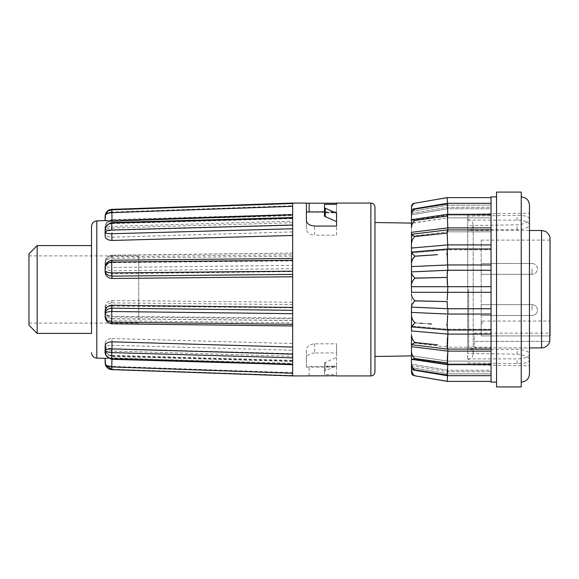 <?xml version="1.0" encoding="UTF-8"?>
<svg xmlns="http://www.w3.org/2000/svg" width="579" height="579" viewBox="0 0 579 579"><rect width="100%" height="100%" fill="white"/><g stroke="black" fill="none" stroke-linecap="round" stroke-linejoin="round"><path stroke-width="0.43" stroke-dasharray="2.9 2.17" d="M468.65 289.5L468.65 348.5L468.65 289.5M529.467 260.304L529.467 359.979C528.743 356.794 524.625 354.847 517.119 354.153L467.731 353.465L467.731 225.535L517.119 224.847C524.625 224.153 528.743 222.206 529.467 219.021L529.467 347.921L475.272 347.921L474.317 345.844L474.317 333.128L474.317 346.437L475.272 348.5L475.272 347.921L541.546 347.921L541.546 230.5M549.804 341.364L474.317 341.364L549.804 341.364L550.05 339.359L550.05 240.104L550.05 335.921L550.05 321.055L550.05 335.921L550.05 333.128L550.05 335.921L481.171 335.921L481.171 240.104L481.171 335.921L481.171 321.055L481.171 335.921L550.05 335.921M532.007 268.917L532.007 274.337L532.007 268.917M481.171 268.917L481.171 274.337L481.171 268.917M532.007 310.083L532.014 304.663A5.421 5.421 0 0 1 537.428 310.083A5.421 5.421 0 0 1 532.007 315.497A5.421 5.421 0 0 0 537.428 310.083A5.421 5.421 0 0 0 532.014 304.655L532.007 310.083M481.171 310.083L481.171 304.663L481.171 310.083M532.014 263.496A5.421 5.421 0 0 1 537.428 268.917A5.421 5.421 0 0 1 532.007 274.337A5.421 5.421 0 0 0 537.428 268.917A5.421 5.421 0 0 0 532.014 263.496M467.731 289.5L467.731 359.4L467.731 289.5M37.179 333.403L37.179 245.597M91.518 249.723L91.518 333.403L91.518 249.723M28.95 325.174L28.95 253.826M138.714 319.955L138.714 255.882L138.714 319.955M28.95 259.045L28.95 323.118L28.95 259.045M374.975 371.819L374.975 207.181M336.558 212.413L336.558 204.358L336.558 212.833L336.558 211.921L336.558 212.413L306.378 212.131L306.378 203.063M314.607 343.81L314.607 352.937L336.558 352.937L336.558 365.798L324.486 371.11L324.486 362.78L324.486 366.167L336.558 366.167L336.558 367.079L336.558 366.587L309.121 366.587L306.378 367.079L306.378 349.796C306.747 346.387 309.49 344.389 314.607 343.81L336.558 343.81L336.558 357.381L324.486 362.78M314.607 352.937C309.519 353.443 306.776 355.318 306.378 358.553L306.378 349.796M306.378 366.869L306.378 358.553M111.74 369.583L111.74 369.185C107.571 368.591 105.364 366.413 105.117 362.664C105.284 364.763 107.484 366 111.74 366.362L111.885 369.192L111.979 366.369L292.656 372.673L292.656 353.675L111.979 348.674L111.74 355.397C107.484 354.637 105.284 352.191 105.117 348.066C105.284 352.495 107.491 355.13 111.74 355.976L111.74 348.999C107.571 348.797 105.364 347.921 105.117 346.38C105.284 345.779 107.484 345.41 111.74 345.272M105.117 342.949L105.117 348.066L105.117 342.949C105.53 340.235 107.817 338.766 111.979 338.534L111.979 345.272L292.656 350.244L292.656 360.956L111.885 355.984L111.979 355.405L111.74 355.976M111.885 349.007L292.656 353.979L292.656 318.088L111.979 316.337L111.74 318.689C107.484 317.871 105.284 315.316 105.117 311.01C105.284 314.325 107.491 316.315 111.74 316.981L111.718 318.79C106.999 317.335 104.799 314.744 105.117 311.01L105.117 309.808C105.523 313.76 107.81 315.939 111.979 316.337M111.74 302.868L111.979 300.515C107.817 300.892 105.53 303.114 105.117 307.174L105.117 308.375C105.284 305.299 107.484 303.468 111.74 302.868L111.74 306.088L111.979 302.868L292.656 304.605L292.656 318.725L111.885 316.981L111.718 318.79M111.885 306.088L292.656 307.825L292.656 221.164L292.656 231.918L111.979 237.18L111.979 230.095L105.117 229.537C105.284 227.735 107.491 226.693 111.74 226.396L111.74 230.102M111.74 220.896L111.979 227.974C107.817 228.22 105.53 229.436 105.117 231.614L105.117 228.003C105.284 224.001 107.484 221.634 111.74 220.896L111.885 220.056L111.979 220.888L292.656 215.663L292.656 214.447L292.656 221.164L111.885 226.396L111.979 230.095L292.656 224.869M105.117 234.365C105.523 231.94 107.81 230.601 111.979 230.326L111.979 223.595L292.656 218.623L292.656 225.325L292.656 203.106L292.656 214.244L111.979 220.592L111.74 212.059C107.484 212.479 105.284 213.875 105.117 216.242L105.516 213.933M292.656 203.063L111.885 209.41L111.979 212.052L292.656 205.748M292.656 353.675L292.656 372.673M111.74 366.362L111.979 357.829L292.656 364.177L292.656 363.337L111.74 358.104L111.74 358.937M111.979 357.829L105.197 358.415M259.566 363.59L111.979 358.408L111.979 359.32M292.656 375.894L292.656 363.337M111.885 358.944L111.979 351.026L292.656 356.288M111.979 351.026C107.817 350.78 105.53 349.564 105.117 347.386M292.656 357.836L292.656 324.327M111.95 323.806L111.979 320.723L292.656 322.894M111.979 320.723C107.817 320.332 105.53 318.211 105.117 314.354L105.117 313.268M292.656 313.673L292.656 271.175M105.117 270.625L105.117 269.192C105.523 265.24 107.81 263.061 111.979 262.663L111.74 260.311C107.484 261.129 105.284 263.684 105.117 267.99M111.95 260.203L292.656 258.567L292.656 260.912L111.979 262.663M292.656 260.912L292.656 225.021M292.656 225.325L111.979 230.326M447.531 375.691L447.856 370.234L447.212 375.069M447.379 370.155L447.212 375.062L447.856 370.234L411.474 364.162L411.474 372.348L412.436 374.765L413.478 375.467M447.22 361.035L447.212 362.975C447.205 365.639 447.422 365.031 447.856 361.13L447.212 364.046M411.474 351.475L411.474 358.842L411.474 355.687L411.474 358.842L412.002 359.393L414.89 358.582L437.594 361.665L414.89 358.524L412.436 355.383L411.474 351.475L411.474 342.703L411.474 344.686L411.474 342.703L447.856 347.147C447.574 349.166 447.379 349.607 447.263 348.457M491.05 382.111L491.05 361.13L447.856 361.13L447.856 363.938L447.856 361.13L411.474 355.687L411.474 358.495L411.474 284.702L412.436 281.597L414.89 278.188L437.594 277.631L414.89 278.086C412.798 276.031 411.662 274.229 411.474 272.695L411.474 284.702M447.328 329.19L447.56 330.023L447.856 329.234L447.35 329.371M431.5 323.994L414.89 322.858C412.805 324.66 411.662 325.963 411.474 326.766L411.474 326.093L411.474 326.766L411.474 326.093L447.856 329.234L491.05 329.234L491.05 345.88L491.05 196.889M411.474 272.695L411.474 252.234C411.662 253.037 412.798 254.34 414.89 256.142L437.594 254.688L414.89 256.236L411.683 261.903L411.474 263.423L411.474 257.742M446.525 254.116L447.212 254.058M447.212 275.293L447.212 277.413L446.525 277.428M437.594 301.369L414.89 300.914L447.212 301.587L447.212 302.224M414.123 301.478L411.474 307.123L447.726 308.745L491.05 308.614L491.05 330.023L491.05 308.614L447.856 308.614L447.856 314.042L411.474 312.414L411.474 306.986L411.474 315.577C411.662 318.226 412.798 320.621 414.89 322.764M447.639 315.323L447.574 315.888M447.458 317.082L447.314 328.995M447.212 324.928L446.525 324.899M447.856 330.023L447.487 337.687M411.474 355.687L447.856 361.13L491.05 361.13L491.05 364.676L491.05 334.097L447.856 334.097L411.474 330.956L411.474 335.082L413.609 341.132L414.89 342.45L437.594 344.874M447.212 345.156L447.212 345.88C447.205 349.607 447.422 350.027 447.856 347.147L447.748 352.184M447.733 352.293L447.589 353.979M447.357 357.504L447.314 358.408M491.05 351.12L447.856 351.12L411.474 346.676L411.474 342.703L447.856 347.147L491.05 347.147L447.856 347.147L447.415 349.101L491.05 349.101M447.791 364.676L447.473 368.729M411.474 358.842L447.856 363.938L491.05 363.938L491.05 375.062L491.05 363.938L447.856 363.938L411.474 358.495L411.683 365.327L414.89 369.894L437.594 373.542L412.972 369.974L411.683 369.134L411.474 364.162L447.856 370.234L491.05 370.234L491.05 381.387L491.05 370.234L491.05 375.691L491.05 370.234L447.856 370.234L447.856 371.689L491.05 371.689L447.856 371.689L447.212 381.322L447.856 373.831L491.05 373.831L491.05 381.387L491.05 373.831L447.856 373.831L447.263 380.779M447.212 375.062L437.594 373.542M411.474 372.348L411.474 370.763C411.662 373.397 412.798 375.069 414.89 375.793L414.398 375.72M447.212 381.322L437.594 379.686M491.05 297.36L491.05 308.745L491.05 297.36M491.05 270.255L491.05 277.413L491.05 270.255L447.733 270.255L491.05 270.386L491.05 264.958L491.05 270.386L447.61 270.4M491.05 248.977L447.56 248.977L447.856 249.766L491.05 249.766L447.856 249.766L447.56 248.977L447.328 249.831M447.263 230.529L447.415 229.899L447.856 231.853L491.05 231.853L447.856 231.853C447.581 229.841 447.379 229.4 447.263 230.529L447.212 231.933M446.525 233.207L447.212 233.12L447.856 249.766L411.474 252.907L411.474 220.158L411.474 223.313L447.856 217.87L491.05 217.87L447.856 217.87L447.212 216.025C447.205 213.362 447.422 213.969 447.856 217.87L447.856 215.062L491.05 215.062L447.856 215.062L447.856 217.87L411.474 223.096L411.474 292.308L411.474 286.692L491.05 286.692L491.05 292.308L491.05 277.413L491.05 286.692M411.474 208.237L411.474 214.838L447.856 208.766L491.05 208.766L491.05 207.311L491.05 208.766L447.856 208.766L447.212 203.938L447.856 208.766L447.856 207.311L491.05 207.311L491.05 197.678L491.05 207.311L447.856 207.311L447.856 208.766L411.474 214.838L411.474 208.237C411.662 205.603 412.805 203.924 414.89 203.207L447.212 197.613L447.856 205.169L491.05 205.118L447.856 205.169L447.212 197.678L447.487 202.693M491.05 203.309L447.234 203.309L447.791 214.324M411.474 227.525C411.662 224.478 412.805 222.126 414.89 220.476L447.212 216.025L447.856 227.88L491.05 227.88M447.856 248.977L447.856 249.766L411.474 252.907L411.474 248.044L447.856 244.903L491.05 244.903M496.543 254.058L496.543 382.111L496.543 254.058M529.467 373.882L529.467 205.118M521.238 254.058L521.238 382.111L521.238 254.058M496.543 386.917L496.543 192.083M521.238 386.917L521.238 192.083M411.474 330.956L411.474 326.093L411.474 330.956M374.975 289.5L374.975 222.524M467.731 220.129L517.119 220.129A12.347 4.726 0 0 1 529.467 224.855A12.347 4.726 0 0 1 517.119 229.581L467.731 229.581L467.731 214.129L467.731 353.465M467.731 229.581L467.731 225.535M529.467 224.855L529.467 213.217L467.731 214.129M529.467 219.021C528.743 216.466 524.625 215.258 517.119 215.395L467.731 216.083M467.731 362.917L517.119 363.605C524.625 363.735 528.743 362.534 529.467 359.979L529.467 354.145A12.347 4.726 180 0 0 517.119 349.419L467.731 349.419M336.558 235.19L336.558 226.063L336.558 235.19L314.607 235.19L314.607 226.063M336.558 213.202L336.558 221.619M336.558 352.937L336.558 343.81M336.558 365.798L336.558 357.381M324.486 371.11L324.486 374.642L336.558 374.642L336.558 366.167M336.558 374.642L336.558 366.587M324.486 216.22L324.486 212.833L336.558 212.833M324.486 204.358L324.486 212.833M324.486 374.642L324.486 366.167M306.378 220.447L306.378 229.204C306.747 232.613 309.49 234.611 314.607 235.19M306.378 212.131L306.378 229.204M467.731 358.871L517.119 358.871A12.347 4.726 180 0 0 529.467 354.145M491.05 375.062L491.05 375.691L491.05 375.062M491.05 254.058L491.05 264.958L491.05 254.058M491.05 334.097L491.05 329.234L447.856 329.234L411.474 326.093M447.856 373.831L411.474 367.549L447.856 373.831M437.594 361.665L447.212 362.975L447.299 364.676L491.05 364.676M447.415 349.101L411.503 344.715L414.89 342.529L427.939 343.94M430.747 344.23L437.232 344.845M447.212 344.064L447.212 344.975M415.563 322.901L420.137 323.234M422.561 323.4L427.932 323.77M447.856 314.042L491.05 314.042M411.474 326.903L447.56 330.023L491.05 330.023M447.61 285.896L447.856 292.308L491.05 292.308M411.474 306.305L411.474 292.308L447.856 292.308L447.422 294.61M447.415 294.718L447.227 298.511M447.227 298.836L447.212 299.936M447.545 262.88L447.856 264.958L491.05 264.958M447.726 270.255L411.474 272.014L447.856 270.386L411.474 272.014L411.474 266.586L447.856 264.958L447.856 270.255M411.474 243.918C411.662 240.973 412.805 238.519 414.89 236.55L437.594 234.126L414.89 236.471L411.503 234.285L447.415 229.899L491.05 229.899M411.474 236.297L447.856 231.853L411.474 236.297L411.474 232.324L447.856 227.88L447.856 229.899M437.594 217.335L414.89 220.418L412.002 219.607L411.474 220.158M491.05 214.324L447.299 214.324L447.212 214.954M411.474 220.505L447.856 215.062L411.474 220.505L411.474 223.313L411.474 215.352C411.662 212.413 412.805 210.329 414.89 209.106L437.594 205.458L412.972 209.026L411.474 210.72L411.474 214.838L411.474 213.383L447.856 207.311L411.474 213.383M447.856 205.169L411.474 211.451L447.856 205.169M447.856 308.745L491.05 308.745M447.856 349.101L447.856 347.147M411.474 365.617L447.856 371.689L411.474 365.617L411.474 370.763M446.525 345.822L447.212 345.88M411.474 335.082L411.474 344.686M411.474 315.577L411.474 326.766M447.856 308.614L411.474 306.986L447.856 308.614M411.474 294.298C411.662 296.462 412.798 298.634 414.89 300.812M447.212 203.938L437.594 205.458M447.212 197.678L437.594 199.314M91.518 329.277L91.518 245.597M105.117 308.375L105.117 311.01L105.117 308.375C105.364 307.116 107.571 306.349 111.74 306.088L111.885 316.981M105.117 350.997C105.284 354.999 107.484 357.366 111.74 358.104M105.117 315.844C105.284 320.216 107.484 322.814 111.74 323.639L111.718 323.799M111.74 223.024L111.74 223.603C107.484 224.363 105.284 226.809 105.117 230.934M105.559 213.81L111.74 209.417L111.74 212.059M292.656 203.497L292.656 214.823L111.885 220.056L111.899 219.687L111.74 220.063C107.571 220.823 105.364 223.472 105.117 228.003L105.117 233.149C105.523 235.624 107.81 236.97 111.979 237.18M105.117 307.174L105.117 309.808M105.117 231.614L105.117 233.149M105.117 220.592L111.979 220.592M111.885 223.016L111.74 223.603M105.117 314.354L105.117 314.954M292.656 325.796L111.74 323.639M105.117 349.463L105.117 350.548M105.117 344.635C105.523 347.06 107.81 348.399 111.979 348.674M292.656 253.037L111.718 255.201C107.281 256.056 105.081 258.704 105.117 263.156C105.284 258.784 107.484 256.186 111.74 255.361L111.74 256.837L111.979 255.361L292.656 253.037L292.656 254.673L111.885 256.83M111.979 255.361L111.979 258.277C107.817 258.668 105.53 260.789 105.117 264.646L105.117 267.223C105.523 271.196 107.81 273.375 111.979 273.751L111.74 270.827C107.484 270.27 105.284 268.576 105.117 265.732C105.284 266.673 107.491 267.252 111.74 267.484L111.74 270.827M105.117 264.646L105.117 267.223M105.117 265.732L105.117 263.156C105.364 259.573 107.571 257.467 111.74 256.837L111.74 267.484L292.656 265.327L292.656 271.58L111.979 273.751M111.885 267.484L111.979 270.827L292.656 268.67M111.979 300.515L292.656 302.26L292.656 304.605M111.979 318.696L292.656 320.433M111.979 338.534L292.656 343.542L292.656 350.244M111.979 355.405L292.656 360.377M292.656 260.275L292.656 258.567M292.656 218.044L292.656 218.623M111.979 227.974L292.656 222.712L292.656 215.663M111.885 226.396L111.74 220.063M292.656 214.244L292.656 222.712M292.656 231.918L292.656 253.204M111.979 258.277L292.656 256.106M292.656 271.58L292.656 302.26M292.656 318.088L292.656 343.542M111.885 369.192L292.656 375.503L292.656 375.937M370.864 203.063L370.864 375.937M96.809 358.126L96.809 220.874M325.289 370.444L325.289 362.121M309.121 375.771L309.121 366.587M309.121 211.921L309.121 212.413M517.119 363.605L517.119 358.871M517.119 354.153L517.119 349.419M517.119 220.129L517.119 215.395M517.119 229.581L517.119 224.847M467.731 359.4C471.016 359.118 472.84 357.286 473.217 353.907L473.217 289.5L473.217 353.907C473.383 353.523 473.152 349.81 468.65 348.5L475.272 348.5L474.317 346.437M481.171 240.104L550.05 240.104M532.007 274.337L481.171 274.337L532.007 274.337M532.007 315.497L481.171 315.497L532.007 315.497M481.171 323.799A1.404 1.404 0 0 0 481.171 321.055L550.05 321.055M28.95 255.882L138.714 255.882M491.05 375.691L447.234 375.691L412.972 369.974M467.731 364.871L529.467 365.783M411.474 367.6L447.856 373.882L491.05 373.882M447.212 197.613L491.05 197.613M411.474 211.4L447.856 205.118L491.05 205.118M447.299 364.676L412.002 359.393M447.56 248.977L411.474 252.097M447.299 214.324L412.002 219.607M447.234 203.309L412.972 209.026M292.656 361.434L111.704 356.454C106.854 354.717 104.661 351.923 105.117 348.066L105.117 348.088M111.711 219.694C106.862 221.41 104.661 224.182 105.117 228.003L105.117 229.537M292.656 320.542L111.95 318.797M105.117 346.38L105.117 348.066M292.656 214.447L111.899 219.687M306.378 367.079L336.558 367.079M324.486 211.921L336.558 211.921M28.95 323.118L138.714 323.118M467.731 219.6C471.016 219.882 472.84 221.714 473.217 225.093L473.217 289.5L473.217 225.093C473.007 228.003 471.48 229.805 468.65 230.5L529.467 230.5M532.014 263.503L481.171 263.503L532.014 263.503M532.014 304.663L481.171 304.663L532.014 304.663M474.317 333.128L550.05 333.128"/><path stroke-width="0.87" d="M529.467 359.979L529.467 347.921L541.546 347.921C545.802 347.632 548.559 345.446 549.804 341.364C548.559 345.446 545.809 347.632 541.546 347.921L541.546 230.5L544.984 231.231C544.521 230.522 550.484 234.227 550.05 239.011L549.804 341.364M550.05 335.921L550.05 239.011M37.179 333.403L28.95 325.174L28.95 253.826L37.179 245.597L37.179 333.403L91.518 333.403L91.518 329.277M374.975 207.181L374.975 371.819C374.714 374.345 373.339 375.72 370.864 375.937L370.864 203.063C373.339 203.28 374.714 204.655 374.975 207.181M111.885 209.808L111.979 221.171L105.117 220.693L105.117 216.336C105.284 214.237 107.484 213 111.74 212.638L111.74 209.815L292.656 203.497L292.656 375.937L111.74 369.626C108.852 369.424 106.789 367.947 105.559 365.19L111.74 369.583L111.74 366.941C107.484 366.521 105.284 365.125 105.117 362.758L105.559 365.19M292.656 203.497L292.656 203.063L306.378 203.063L306.378 220.447C306.776 223.682 309.519 225.557 314.607 226.063L336.558 226.063L336.558 221.619L324.486 216.22L324.486 204.358L336.558 204.358L336.558 203.063L370.864 203.063M306.378 203.099L309.121 203.229L309.121 211.921M336.558 204.358L336.558 203.229L309.121 203.229M336.558 226.063L336.558 213.202L324.486 207.89M91.518 333.403L91.518 226.36C91.815 223.118 93.581 221.287 96.809 220.874L96.809 358.126L107.73 358.365M292.656 364.756L259.566 363.59M105.117 350.548L105.117 345.851C105.523 343.376 107.81 342.03 111.979 341.82L111.979 348.905L105.117 349.463C105.284 351.265 107.491 352.307 111.74 352.604L111.74 348.898M292.656 347.082L111.979 341.82M105.117 314.954L105.117 311.777C105.523 307.804 107.81 305.625 111.979 305.249L111.74 308.173C107.484 308.73 105.284 310.424 105.117 313.268C105.284 312.327 107.491 311.748 111.74 311.516L111.74 308.173M292.656 307.42L111.979 305.249M111.979 278.485C107.817 278.108 105.53 275.886 105.117 271.826L105.117 270.625C105.284 273.701 107.484 275.532 111.74 276.132L111.885 272.912L111.979 278.485L292.656 276.74M111.979 240.466C107.817 240.234 105.53 238.765 105.117 236.051L105.117 232.62C105.284 233.221 107.484 233.59 111.74 233.728L111.979 240.466L292.656 235.458M105.117 236.051L105.117 230.934C105.284 226.505 107.491 223.87 111.74 223.024L111.74 223.603M91.518 226.36L91.518 245.597L37.179 245.597M412.972 369.974L447.234 375.691L447.212 375.054L412.972 369.974L411.474 368.28L411.474 358.495M411.474 355.687L411.474 346.676L411.474 358.842L412.002 359.393L447.299 364.676L447.856 351.12L491.05 351.12M412.002 359.393L414.89 358.582L437.594 361.665L414.89 358.524C412.805 356.874 411.662 354.522 411.474 351.475M437.232 344.845L414.89 342.529L411.474 344.686L447.415 349.101L447.856 334.097L491.05 334.097M491.05 330.023L447.56 330.023L411.474 326.903M447.856 329.234L447.35 329.371L447.212 324.942L447.639 315.323M411.474 306.986L411.474 326.766L414.89 322.858L415.563 322.901M411.474 257.742L411.474 252.234C411.662 253.037 412.805 254.34 414.89 256.142L437.594 254.688L414.89 256.236C412.798 258.379 411.662 260.774 411.474 263.423L411.474 234.314L414.89 236.471L437.594 234.126L414.89 236.55C412.798 238.519 411.662 240.973 411.474 243.918L411.503 234.285L447.415 229.899L491.05 229.899M447.328 249.831L447.545 262.88M446.525 254.101L447.212 254.058C447.205 249.527 447.422 248.094 447.856 249.766M447.212 300.06L447.856 286.692C447.422 285.686 447.205 282.588 447.212 277.413L447.61 285.896M447.212 254.058L447.856 270.386C447.502 269.937 447.285 271.587 447.212 275.336L447.212 277.413L414.89 278.188C412.798 280.366 411.662 282.538 411.474 284.702L411.474 272.014L411.474 292.308L491.05 292.308M447.212 301.587L447.212 303.649C447.285 307.406 447.502 309.063 447.856 308.614C447.422 308.954 447.205 306.617 447.212 301.587L414.89 300.914L414.123 301.478M447.574 315.888L447.458 317.082M446.525 324.899L447.212 324.942M447.487 337.687L447.212 344.064M447.589 353.979L447.357 357.504M447.314 358.408L447.22 361.035M447.473 368.729L447.379 370.155M447.531 375.691L447.212 381.387L414.151 375.677M414.057 375.655L413.478 375.467M437.594 373.542L414.89 369.894C412.805 368.671 411.662 366.587 411.474 363.648L411.474 372.348C411.662 374.49 412.798 375.641 414.89 375.8L437.594 379.686L414.89 375.8L413.609 375.163L411.474 370.763L411.474 365.617M447.212 381.322L437.594 379.686M447.856 308.614L447.856 314.042L491.05 314.042M411.474 271.877L447.726 270.255L491.05 270.255M411.474 252.097L447.56 248.977L491.05 248.977M447.856 248.977L447.212 233.12C447.205 229.393 447.422 228.973 447.856 231.853M447.856 229.899L447.299 214.324L491.05 214.324M447.791 214.324L447.234 203.309L491.05 203.309M447.531 203.309L447.212 197.613L491.05 197.613M447.212 231.933L447.212 233.12L437.594 234.126L446.525 233.192M496.543 196.889L491.05 196.889L491.05 382.111L496.543 382.111M521.238 196.889C526.239 197.374 528.982 200.117 529.467 205.118L529.467 373.882C528.982 378.883 526.239 381.626 521.238 382.111M496.543 252.22L496.543 386.917L521.238 386.917L521.238 192.083L496.543 192.083L496.543 252.22M447.856 349.101L447.856 351.12L411.474 346.676L411.474 335.082C411.662 338.027 412.805 340.481 414.89 342.45L437.594 344.874M529.467 213.217L529.467 260.304M336.558 375.771L306.378 375.901M491.05 264.958L447.856 264.958L411.474 266.586L411.474 263.423L411.474 272.014M411.474 227.525L411.474 220.158L412.002 219.607L414.89 220.418L437.594 217.335L414.89 220.476C412.798 222.126 411.662 224.478 411.474 227.525L411.474 220.158M411.474 223.096L374.975 222.524L374.975 289.5M427.939 343.94L430.747 344.23M420.137 323.234L422.561 323.4M427.932 323.77L431.5 323.994M447.61 270.4L447.212 275.293M447.212 203.938L412.972 209.026L411.474 210.72L411.474 215.352L411.474 208.237C411.662 205.603 412.798 203.931 414.89 203.207L447.212 197.613M437.594 205.458L414.89 209.106C412.798 210.329 411.662 212.413 411.474 215.352L411.474 220.505M411.474 236.297L411.474 232.324L447.856 227.88L491.05 227.88M411.474 243.918L411.474 248.044L447.856 244.903L491.05 244.903M411.474 272.695C411.662 274.229 412.805 276.024 414.89 278.086L446.525 277.428M411.474 284.702L411.474 286.692L491.05 286.692M411.474 294.298C411.662 296.462 412.805 298.634 414.89 300.812L437.594 301.369M491.05 308.745L447.726 308.745L411.474 307.123M411.474 326.093L411.474 330.956L447.856 334.097L447.856 330.023M447.212 375.054L447.791 364.676M411.474 372.348L411.474 370.763M447.212 381.387L491.05 381.387L447.212 381.387L414.89 375.8M414.89 203.2L414.89 203.207C412.805 203.352 411.662 204.51 411.474 206.652L413.312 203.613M447.212 197.678L437.594 199.314M411.474 208.237L411.474 213.383M447.212 216.025L437.594 217.335M411.474 306.305C411.662 304.771 412.798 302.969 414.89 300.914L414.89 300.812M447.856 314.042L411.474 312.414L411.474 315.577C411.662 318.226 412.805 320.621 414.89 322.764M411.474 326.766L411.474 315.577M446.525 345.793L447.212 345.88M411.474 344.686L411.474 335.082M447.212 362.975L437.594 361.665M111.711 359.306L111.885 358.944L111.711 359.306C106.862 357.59 104.661 354.818 105.117 350.997C105.364 355.528 107.571 358.177 111.74 358.937L111.74 352.604L292.656 357.836M111.74 323.639L111.74 322.163L111.979 323.639M292.656 325.963L111.718 323.799C107.281 322.952 105.081 320.296 105.117 315.844C105.364 319.427 107.571 321.533 111.74 322.163L111.74 311.516L292.656 313.673M105.117 271.826L105.117 270.625C105.364 271.884 107.571 272.651 111.74 272.912L111.74 260.311M292.656 258.458L111.718 260.21C106.999 261.665 104.799 264.256 105.117 267.99L105.117 270.625L105.117 267.99C105.284 264.675 107.491 262.685 111.74 262.019L292.656 260.275M292.656 217.566L111.704 222.546C106.854 224.283 104.661 227.077 105.117 230.934L105.117 232.62C105.364 231.079 107.571 230.203 111.74 230.001L111.74 223.024L292.656 218.044M105.117 216.336L105.117 216.336C105.364 212.587 107.571 210.409 111.74 209.815L111.74 209.417L111.74 209.815M105.117 220.693L105.559 213.81C106.789 211.053 108.852 209.576 111.74 209.374L292.656 203.063M292.656 206.327L111.74 212.638M292.656 228.756L111.74 233.728M105.117 267.99L105.117 268.873M292.656 274.395L111.74 276.132M105.117 315.844L105.117 311.777M105.117 350.997L105.117 345.851M111.979 359.32L111.74 366.941M105.117 362.758L105.117 358.415L105.516 365.067M292.656 373.252L111.979 366.948L111.74 369.185M292.656 354.131L111.979 348.905L111.885 352.604M292.656 310.33L111.979 308.173L111.885 311.516M111.979 260.304L111.885 262.019M111.979 223.595L111.885 223.016M111.979 221.171L292.656 214.823M325.289 208.556L325.289 216.879M111.885 369.59L292.656 375.894M111.885 358.944L292.656 364.177M111.885 322.17L292.656 324.327M111.885 272.912L292.656 271.175M111.885 229.993L292.656 225.021M411.474 355.904L374.975 356.476M447.415 349.101L491.05 349.101M447.306 364.676L491.05 364.676M447.234 375.691L491.05 375.691M447.234 203.309L412.972 209.026M447.299 214.324L412.002 219.607M96.809 358.126C93.581 357.713 91.815 355.882 91.518 352.64M292.656 364.553L111.899 359.313M105.117 232.62L105.117 230.934M96.809 220.874L105.117 220.585M292.656 375.937L306.378 375.937M336.558 375.937L370.864 375.937M306.378 211.921L324.486 211.921M529.467 230.5L541.546 230.5"/></g></svg>
